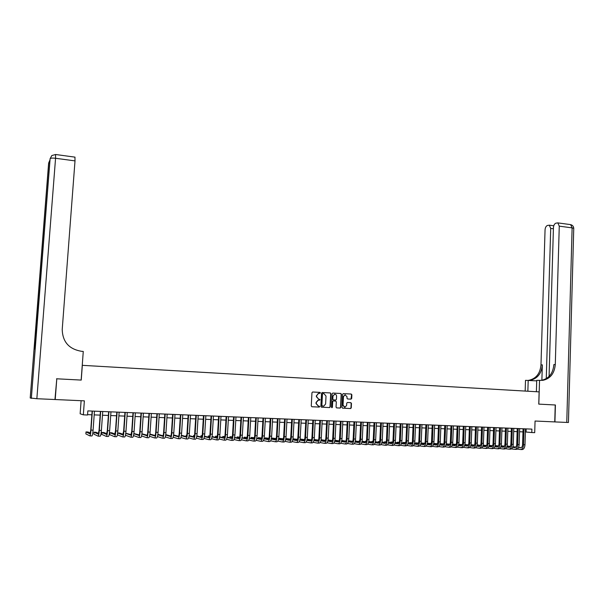 <?xml version="1.0" encoding="UTF-8"?>
<svg xmlns="http://www.w3.org/2000/svg" width="604" height="604" viewBox="0 0 604 604"><rect width="100%" height="100%" fill="white"/><g stroke="black" fill="none" stroke-linecap="round" stroke-linejoin="round"><path stroke-width="0.91" d="M320.437 392.925L319.984 392.389L312.683 392.004L311.958 392.706L311.271 405.979L311.921 406.749L319.237 407.088L319.743 406.598L318.346 406.009L316.269 403.555L316.322 402.445L318.248 400.218L320.09 399.757L318.693 399.169L316.617 396.707L316.677 395.605L318.572 393.385L320.437 392.925M319.727 393.408L320.18 392.917L319.727 392.381L312.615 392.004M311.815 406.734L319.055 407.066L319.478 406.575L319.108 406.047M318.225 406.001L316.005 403.532L316.066 402.43L317.991 400.203L319.41 400.226L319.833 399.742L319.418 399.206M351 399.146L351.702 398.451L351.875 394.797L351.241 394.034L343.215 393.627L342.634 394.306L341.992 407.413L342.627 408.176L350.652 408.538L351.249 407.851L351.46 403.419L350.826 402.664L347.338 402.506L346.741 403.193L346.636 405.39L345.035 407.239L343.042 405.216L343.465 396.594L345.027 394.759L347.051 396.783L346.983 398.217L347.617 398.972L351 399.146L351.596 394.782L350.962 394.027L343.268 393.619M74.949 157.138L75.009 160.891L55.56 158.271L36.852 398.716L54.956 399.531L56.791 378.799L55.213 399.538L84.364 400.845L83.337 414.842L87.55 415.008L87.844 410.894L531.905 429.119L531.799 432.547L534.706 432.66L535.061 421.026L554.925 421.917L555.408 404.997L538.821 404.121L539.538 380.354L542.853 380.339C550.335 378.67 554.48 373.4 555.287 364.522L559.266 226.145L557.817 222.884L555.876 223.178C554.457 223.797 553.641 225.3 553.438 227.685L549.074 376.435M56.791 378.799L81.238 380.082L82.325 365.329L539.13 391.883L538.76 404.121L555.235 404.982L554.751 421.902M330.947 393.695L330.305 392.932L322.264 392.509L321.539 393.204L320.867 406.424L321.517 407.194L329.573 407.572L330.29 406.869L330.947 393.695L330.033 392.925L322.189 392.509M332.849 393.068L340.815 393.483L341.456 394.246L340.815 407.36L340.211 408.055L336.692 407.896L336.05 407.134L336.315 401.803L335.673 401.041L333.287 400.935L332.691 401.63L332.419 407.187L331.996 407.677L331.468 407.141L332.132 393.763L332.849 393.068M81.11 400.701L80.143 413.785L83.337 414.842M525.382 431.973L531.799 432.547M87.572 414.631L91.868 414.797M94.186 414.888L100.143 415.122M102.469 415.22L108.38 415.454M110.706 415.544L116.557 415.779M118.89 415.869L124.681 416.096M127.014 416.194L132.759 416.42M135.1 416.511L140.785 416.737M143.125 416.828L148.765 417.054M151.106 417.145L156.693 417.364M159.041 417.462L164.575 417.681M166.923 417.772L172.412 417.991M174.76 418.081L180.196 418.3M182.551 418.391L187.935 418.602M190.29 418.7L195.628 418.912M197.984 419.002L203.269 419.214M205.632 419.304L210.871 419.516M213.235 419.606L218.422 419.81M220.792 419.908L225.934 420.112M228.297 420.203L233.401 420.407M235.764 420.497L240.815 420.701M243.186 420.792L248.191 420.996M250.569 421.086L255.53 421.282M257.9 421.373L262.816 421.569M265.194 421.668L270.063 421.856M272.442 421.954L277.266 422.143M279.644 422.241L284.431 422.43M286.809 422.521L291.551 422.709M293.937 422.808L298.633 422.989M301.019 423.087L305.669 423.268M308.055 423.366L312.668 423.547M315.054 423.638L319.629 423.819M322.015 423.917L326.545 424.099M328.938 424.189L333.423 424.37M335.816 424.461L340.263 424.642M342.657 424.733L347.066 424.906M349.459 425.005L353.831 425.178M356.224 425.276L360.55 425.442M362.951 425.541L367.24 425.707M369.633 425.805L373.891 425.971M376.284 426.069L380.497 426.235M382.898 426.333L387.073 426.492M389.474 426.59L393.612 426.756M396.013 426.847L400.112 427.013M402.513 427.104L406.583 427.27M408.984 427.36L413.015 427.526M415.416 427.617L419.41 427.775M421.811 427.874L425.767 428.032M428.168 428.123L432.094 428.281M434.495 428.372L438.383 428.53M440.784 428.621L444.642 428.78M447.043 428.87L450.863 429.021M453.264 429.119L457.047 429.27M459.455 429.361L463.208 429.512M465.609 429.61L469.331 429.754M471.732 429.852L475.416 429.995M477.824 430.093L481.471 430.237M483.88 430.335L487.496 430.478M489.904 430.569L493.491 430.712M495.899 430.811L499.448 430.946M501.856 431.045L505.382 431.18M507.783 431.279L511.278 431.415M513.679 431.513L517.145 431.649M519.546 431.747L522.981 431.883M526.159 428.885L526.061 432.003M318.988 393.37L318.316 393.378L316.677 395.605M318.693 399.169L316.36 396.692L316.413 395.59M321.411 407.179L329.301 407.549L330.018 406.847L330.675 393.687M322.959 393.574L322.453 394.065L321.864 405.661L323.676 406.228L325.616 404.001L326.017 396.081L323.955 393.627L322.612 393.566L322.453 394.065M322.325 406.198L321.607 405.639L322.196 394.05M332.774 393.068L340.815 393.483M336.587 407.889L339.939 408.032L340.535 407.338L341.177 394.238L340.543 393.476M335.673 401.041L333.023 400.92L332.427 401.607L332.419 407.187M331.77 407.647L332.147 407.164M336.587 396.277C336.488 394.918 335.809 394.238 334.541 394.246L332.97 396.088L332.819 399.138L333.461 399.908L335.847 400.014L336.436 399.327L336.587 396.277M334.722 394.231L332.97 396.088M333.461 399.908L332.547 399.131L332.698 396.081M347.602 398.972L350.713 399.131M345.194 394.744L343.465 396.594M344.567 407.232L342.77 405.201L343.185 396.579M342.528 408.161L350.373 408.515L350.969 407.828L351.181 403.404L350.614 402.649M90.351 433.106L88.003 432.003L86.002 431.936L85.859 433.899L89.853 435.884C90.306 435.733 90.683 433.8 91 430.093L92.382 411.082M89.928 435.892L91.921 435.952C92.382 435.794 92.767 433.868 93.084 430.161L94.458 411.165M92.133 411.067L90.766 429.988L90.004 433.853L86.002 431.936M56.534 378.784L81.155 380.075L83.269 351.437L81.842 351.347C69.135 349.293 62.597 342.007 62.22 329.467L75.009 160.891M36.852 398.716L30.208 397.991L48.63 163.193L49.709 162.287M49.875 160.188L48.773 162.755L34.149 349.15L35.108 348.636L50.109 158.693C50.638 158.067 52.457 157.923 55.56 158.271L55.591 154.496M536.39 391.724L536.73 380.346L539.538 380.354M525.163 391.067L525.503 380.339L536.714 380.875M566.763 422.445L572.116 227.882L573.747 228.372L568.439 422.498L554.925 421.917M527.858 391.226L528.198 380.339M546.265 378.655L550.712 228.41L549.293 225.179L547.42 225.466C546.046 226.07 545.253 227.549 545.05 229.905L540.98 364.899C540.172 373.559 536.103 378.7 528.757 380.324L528.47 380.354M529.225 380.407L530.101 380.324C537.454 378.7 541.539 373.544 542.339 364.861L541.879 380.271M540.58 380.414L541.456 380.331C548.915 378.678 553.053 373.415 553.868 364.559L555.287 364.522M98.626 433.43L95.983 432.26L93.99 432.2L93.854 434.155L98.12 436.148C98.603 435.99 99.003 434.065 99.313 430.373L100.672 411.422M98.203 436.148L100.181 436.216C100.672 436.058 101.072 434.133 101.381 430.441L102.74 411.505M100.415 411.407L99.064 430.267L98.271 434.117L93.99 432.2M106.848 433.748L103.911 432.524L101.933 432.464L101.789 434.412L106.342 436.405C106.848 436.254 107.263 434.336 107.572 430.652L108.916 411.762M106.425 436.413L108.388 436.473C108.901 436.322 109.316 434.404 109.634 430.72L110.97 411.845M108.637 411.747L107.308 430.546L106.485 434.382L101.933 432.464M115.024 434.057L111.785 432.789L109.822 432.721L109.686 434.669L114.511 436.669C115.047 436.511 115.47 434.601 115.787 430.931L117.108 412.094M114.601 436.669L116.542 436.73C117.085 436.579 117.516 434.669 117.825 430.999L119.147 412.177M116.814 412.087L115.5 430.826L114.647 434.646L109.822 432.721M123.141 434.359L119.622 433.045L117.667 432.977L117.531 434.925L122.627 436.926C123.193 436.775 123.631 434.865 123.941 431.203L125.247 412.426M122.725 436.926L124.65 436.986C125.224 436.835 125.662 434.933 125.972 431.271L127.27 412.509M124.937 412.419L123.639 431.097L122.763 434.91L117.667 432.977M125.466 435.22L130.69 437.175C131.287 437.032 131.74 435.129 132.049 431.483L133.333 412.759M130.796 437.183L132.699 437.243C133.303 437.092 133.756 435.197 134.073 431.55L135.349 412.842M133.008 412.751L131.732 431.377L130.826 435.174L125.775 433.347M131.211 434.661L125.783 433.249M133.529 435.582L138.709 437.432C139.335 437.281 139.796 435.393 140.105 431.754L141.374 413.091M138.814 437.439L140.709 437.492C141.336 437.349 141.804 435.454 142.114 431.822L143.375 413.174M141.034 413.076L139.773 431.649C139.569 434.065 139.26 435.325 138.845 435.431L133.854 433.717M139.23 434.948L133.877 433.513M141.547 435.929L146.681 437.681C147.331 437.538 147.806 435.65 148.116 432.026L149.362 413.415M146.787 437.689L148.66 437.749C149.316 437.598 149.8 435.718 150.109 432.094L151.355 413.498M149.014 413.408L147.769 431.92C147.565 434.329 147.248 435.59 146.81 435.688L141.887 434.065M147.202 435.235L141.925 433.785M149.513 436.269L154.594 437.938C155.273 437.787 155.764 435.907 156.074 432.29L157.304 413.748M154.715 437.938L156.572 437.998C157.251 437.855 157.75 435.975 158.059 432.358L159.282 413.823M156.934 413.732L155.711 432.185C155.507 434.593 155.183 435.846 154.73 435.945L149.868 434.412M155.13 435.522L149.92 434.049M157.425 436.594L162.468 438.187C163.171 438.036 163.676 436.164 163.986 432.562L165.194 414.072M162.589 438.187L164.431 438.247C165.141 438.104 165.647 436.231 165.957 432.63L167.165 414.148M164.817 414.05L163.608 432.456C163.405 434.85 163.065 436.103 162.597 436.201L157.803 434.744M163.005 435.794L157.863 434.314M165.3 436.911L170.29 438.429C171.023 438.285 171.536 436.42 171.846 432.826L173.038 414.389M170.419 438.436L172.238 438.496C172.978 438.353 173.499 436.481 173.801 432.894L174.994 414.472M172.646 414.374L171.453 432.721C171.249 435.106 170.909 436.352 170.419 436.458L165.692 435.069M170.826 436.073L165.76 434.601M173.121 437.228L178.067 438.678C178.822 438.534 179.35 436.677 179.66 433.091L180.838 414.714M178.195 438.685L180.007 438.738C180.762 438.595 181.298 436.737 181.608 433.159L182.778 414.789M180.422 414.691L179.252 432.985C179.048 435.371 178.693 436.609 178.195 436.707L173.529 435.386M178.603 436.345L173.597 434.933M180.89 437.53L185.798 438.919C186.576 438.783 187.119 436.926 187.429 433.355L188.584 415.031M185.934 438.927L187.723 438.98C188.508 438.844 189.052 436.986 189.362 433.423L190.517 415.107M188.161 415.008L187.006 433.249C186.802 435.62 186.44 436.858 185.919 436.956L181.321 435.695M186.342 436.609L181.389 435.265M179.003 435.008L178.708 436.103M188.622 437.832L193.476 439.168C194.284 439.025 194.843 437.175 195.145 433.612L196.285 415.348M193.62 439.168L195.394 439.229C196.202 439.085 196.761 437.236 197.07 433.68L198.21 415.424M195.847 415.326L194.707 433.506C194.511 435.877 194.141 437.107 193.605 437.205L189.06 436.005M194.02 436.873L189.127 435.59M186.749 435.265L186.221 435.25L186.138 436.556M186.727 435.386L186.221 435.25M196.3 438.126L201.117 439.41C201.947 439.267 202.514 437.424 202.816 433.876L203.948 415.658M201.26 439.41L203.019 439.463C203.858 439.327 204.424 437.485 204.726 433.936L205.851 415.733M203.488 415.643L202.37 433.77C202.166 436.126 201.789 437.356 201.238 437.455L196.761 436.299M201.661 437.137L196.828 435.907M194.458 435.522L193.612 435.492L193.537 436.745M194.42 435.703L193.612 435.492M203.933 438.413L208.705 439.644C209.558 439.508 210.139 437.674 210.441 434.133L211.551 415.967M208.856 439.652L210.592 439.704C211.46 439.569 212.042 437.734 212.344 434.201L213.446 416.05M211.09 415.952L209.981 434.027C209.777 436.382 209.392 437.606 208.825 437.704L204.409 436.594M209.256 437.402L204.477 436.216M202.113 435.771L200.966 435.733L200.89 436.941M202.061 436.012L200.966 435.733M211.521 438.693L216.247 439.886C217.13 439.75 217.719 437.915 218.021 434.389L219.116 416.284M216.406 439.893L218.127 439.946C219.018 439.81 219.607 437.976 219.909 434.45L221.004 416.36M218.64 416.262L217.546 434.284C217.349 436.632 216.957 437.847 216.368 437.945L212.019 436.888M216.806 437.658L212.079 436.518M209.724 436.028L208.282 435.975L208.206 437.137M209.656 436.315L208.282 435.975M219.063 438.972L223.752 440.12C224.658 439.991 225.254 438.164 225.556 434.646L226.636 416.586M223.91 440.127L225.617 440.18C226.53 440.044 227.134 438.225 227.436 434.706L228.508 416.669M226.145 416.571L225.073 434.533C224.869 436.873 224.469 438.096 223.865 438.187L219.577 437.175M224.303 437.915L219.645 436.813M217.289 436.277L215.545 436.216L215.477 437.341M217.206 436.609L215.545 436.216M226.56 439.251L231.204 440.361C232.132 440.225 232.751 438.406 233.053 434.895L234.11 416.896M231.37 440.361L233.061 440.414C233.997 440.286 234.616 438.466 234.918 434.963L235.975 416.971M233.605 416.873L232.548 434.789C232.344 437.122 231.936 438.338 231.317 438.429L227.089 437.455M231.762 438.164L227.157 437.107M224.794 436.571L222.778 436.458L222.71 437.538M224.711 436.903L222.778 436.458M234.012 439.523L238.618 440.595C239.569 440.459 240.196 438.647 240.498 435.152L241.54 417.205M238.784 440.595L240.468 440.648C241.419 440.52 242.053 438.708 242.347 435.212L243.389 417.281M241.026 417.183L239.977 435.039C239.78 437.364 239.365 438.579 238.731 438.67L234.563 437.734M239.176 438.413L234.624 437.394M232.261 436.866L229.958 436.692L229.898 437.741M232.178 437.19L229.958 436.692M241.419 439.788L245.987 440.829C246.961 440.694 247.595 438.889 247.897 435.401L248.931 417.507M246.153 440.829L247.821 440.882C248.803 440.754 249.444 438.949 249.739 435.461L250.766 417.583M248.395 417.485L247.368 435.288C247.172 437.613 246.749 438.814 246.1 438.912L241.985 438.006M246.545 438.663L242.053 437.681M239.675 437.16L237.108 436.934L237.047 437.938M239.592 437.477L237.108 436.934M248.788 440.052L253.31 441.056C254.307 440.928 254.956 439.123 255.258 435.65L256.27 417.809M253.484 441.063L255.137 441.116C256.141 440.988 256.791 439.184 257.085 435.711L258.097 417.885M255.726 417.787L254.714 435.537C254.518 437.855 254.08 439.055 253.423 439.146L249.369 438.277M253.869 438.912L249.437 437.96M247.051 437.455L244.212 437.168L244.152 438.142M246.968 437.757L244.212 437.168M256.104 440.316L260.596 441.29C261.615 441.162 262.272 439.365 262.566 435.899L263.571 418.104M260.769 441.29L262.408 441.343C263.435 441.214 264.091 439.425 264.393 435.96L265.39 418.179M263.012 418.081L262.015 435.786C261.819 438.096 261.381 439.289 260.702 439.38L256.708 438.542M261.154 439.153L256.768 438.24M254.382 437.741L251.272 437.402L251.219 438.345M254.292 438.036L251.272 437.402M263.382 440.573L267.829 441.516C268.871 441.388 269.543 439.599 269.845 436.141L270.826 418.406M268.01 441.524L269.633 441.577C270.683 441.449 271.355 439.659 271.649 436.201L272.631 418.481M270.26 418.383L269.278 436.035C269.074 438.33 268.629 439.523 267.934 439.614L264.001 438.806M268.395 439.402L264.069 438.512M261.668 438.021L258.301 437.636L258.248 438.549M261.585 438.308L258.301 437.636M270.622 440.829L275.031 441.743C276.096 441.615 276.775 439.833 277.07 436.39L278.044 418.7M275.213 441.751L276.821 441.803C277.893 441.675 278.572 439.893 278.874 436.45L279.841 418.776M277.455 418.678L276.489 436.277C276.292 438.572 275.839 439.757 275.13 439.848L271.256 439.07M275.598 439.636L271.317 438.783M268.916 438.3L265.284 437.862L265.231 438.753M268.825 438.579L265.284 437.862M277.81 441.079L282.181 441.969C283.268 441.849 283.963 440.067 284.257 436.632L285.209 418.995M282.37 441.977L283.963 442.03C285.058 441.901 285.752 440.127 286.047 436.692L286.998 419.07M284.62 418.972L283.669 436.518C283.472 438.806 283.012 439.991 282.287 440.082L278.467 439.327M282.755 439.878L278.527 439.048M276.119 438.572L272.23 438.096L272.178 438.957M276.028 438.844L272.23 438.096M284.967 441.328L289.293 442.196C290.403 442.075 291.105 440.301 291.4 436.873L292.344 419.289M289.49 442.204L291.068 442.249C292.185 442.128 292.887 440.354 293.182 436.934L294.118 419.357M291.74 419.259L290.796 436.76C290.599 439.04 290.139 440.225 289.399 440.308L285.632 439.584M289.867 440.12L285.7 439.312M283.276 438.844L279.131 438.323L279.086 439.161M283.185 439.108L279.131 438.323M292.072 441.577L296.368 442.422C297.5 442.294 298.21 440.527 298.504 437.115L299.433 419.576M296.564 442.422L298.134 442.475C299.267 442.354 299.977 440.588 300.271 437.175L301.2 419.652M298.814 419.554L297.893 437.002C297.697 439.274 297.221 440.452 296.466 440.543L292.759 439.833M296.942 440.354L292.819 439.576M290.396 439.116L286.002 438.549L285.956 439.365M290.305 439.365L286.002 438.549M299.146 441.818L303.404 442.641C304.552 442.521 305.269 440.754 305.564 437.349L306.477 419.863M303.601 442.649L305.156 442.694C306.311 442.573 307.028 440.814 307.323 437.409L308.236 419.939M305.851 419.84L304.945 437.243C304.748 439.508 304.265 440.686 303.502 440.769L299.841 440.082M303.971 440.588L299.909 439.833M297.47 439.38L292.978 438.776M297.379 439.621L292.978 438.798M306.168 442.06L310.396 442.86C311.566 442.74 312.298 440.988 312.585 437.59L313.484 420.158M310.592 442.868L312.132 442.921C313.31 442.8 314.042 441.041 314.337 437.651L315.235 420.225M312.842 420.127L311.951 437.477C311.755 439.735 311.271 440.912 310.486 440.995L306.885 440.331M310.969 440.822L306.953 440.082M304.507 439.636L300.075 439.017M304.416 439.878L300.06 439.078M313.159 442.302L317.342 443.079C318.534 442.966 319.274 441.214 319.569 437.825L320.452 420.437M317.553 443.087L319.078 443.14C320.271 443.019 321.018 441.267 321.305 437.885L322.189 420.512M319.803 420.414L318.92 437.711C318.723 439.969 318.233 441.139 317.44 441.222L313.891 440.58M317.915 441.048L313.952 440.339M311.505 439.901L307.126 439.244M311.415 440.135L307.104 439.357M320.105 442.543L324.257 443.298C325.465 443.185 326.22 441.433 326.507 438.059L327.383 420.724M324.469 443.306L325.979 443.359C327.194 443.238 327.949 441.494 328.236 438.119L329.104 420.792M326.719 420.694L325.85 437.953C325.654 440.195 325.156 441.358 324.348 441.441L320.852 440.822M324.831 441.282L320.92 440.588M318.459 440.15L314.133 439.478M318.368 440.384L314.11 439.621M327.013 442.777L331.128 443.517C332.359 443.404 333.121 441.66 333.408 438.293L334.269 421.011M331.339 443.525L332.842 443.57C334.072 443.457 334.835 441.713 335.129 438.353L335.983 421.079M333.589 420.98L332.736 438.179C332.547 440.422 332.041 441.584 331.219 441.667L327.776 441.063M331.702 441.509L327.844 440.837M325.375 440.407L321.109 439.712M325.284 440.626L321.071 439.893M333.876 443.011L337.961 443.736C339.214 443.615 339.984 441.879 340.271 438.527L341.117 421.29M338.18 443.744L339.659 443.789C340.92 443.676 341.69 441.939 341.985 438.579L342.823 421.358M340.429 421.26L339.591 438.413C339.395 440.648 338.882 441.803 338.051 441.886L334.661 441.305M338.534 441.735L334.722 441.079M332.253 440.656L328.04 439.939M332.155 440.875L327.995 440.157M340.709 443.245L344.756 443.948C346.024 443.834 346.802 442.105 347.096 438.753L347.927 421.569M344.975 443.955L346.447 444C347.723 443.887 348.508 442.158 348.795 438.814L349.618 421.637M347.232 421.539L346.402 438.647C346.213 440.875 345.692 442.03 344.846 442.105L341.509 441.539M345.337 441.962L341.57 441.32M339.093 440.905L334.918 440.203M338.995 441.116L334.88 440.422M347.496 443.472L351.513 444.166C352.796 444.046 353.589 442.324 353.876 438.987L354.699 421.849M351.732 444.174L353.197 444.219C354.488 444.106 355.28 442.377 355.567 439.04L356.383 421.917M353.989 421.819L353.174 438.874C352.985 441.094 352.457 442.249 351.596 442.324L348.312 441.781M352.087 442.181L348.372 441.562M345.888 441.154L341.766 440.467M345.79 441.358L341.721 440.678M354.246 443.698L358.232 444.378C359.539 444.265 360.339 442.543 360.626 439.214L361.426 422.12M358.459 444.385L359.901 444.431C361.215 444.317 362.015 442.596 362.309 439.274L363.102 422.188M360.709 422.09L359.909 439.1C359.72 441.32 359.184 442.468 358.315 442.543L355.084 442.015M358.806 442.407L355.144 441.803M352.645 441.396L348.568 440.724M352.547 441.592L348.531 440.935M360.958 443.925L364.907 444.589C366.235 444.476 367.043 442.762 367.33 439.44L368.123 422.4M365.141 444.597L366.575 444.642C367.904 444.529 368.712 442.815 369.006 439.501L369.791 422.468M367.391 422.37L366.605 439.327C366.417 441.539 365.881 442.679 364.997 442.762L361.811 442.241M365.488 442.626L361.872 442.037M359.372 441.637L355.341 440.98M352.879 440.761L352.593 441.388M359.274 441.834L355.295 441.184M367.632 444.151L371.551 444.801C372.894 444.687 373.717 442.974 374.004 439.667L374.782 422.672M371.785 444.808L373.204 444.846C374.555 444.74 375.378 443.026 375.665 439.72L376.435 422.74M374.042 422.641L373.264 439.553C373.076 441.758 372.532 442.898 371.634 442.974L368.5 442.475M372.132 442.845L368.561 442.271M366.054 441.871L362.068 441.237M359.614 440.98L359.086 440.965L359.063 441.584M365.956 442.068L362.022 441.433M359.591 441.048L359.086 440.965M374.276 444.378L378.157 445.005C379.523 444.899 380.346 443.193 380.633 439.893L381.396 422.943M378.398 445.012L379.803 445.057C381.169 444.952 382 443.245 382.287 439.946L383.049 423.011M380.648 422.913L379.886 439.78C379.697 441.977 379.146 443.109 378.24 443.193L375.152 442.702M378.738 443.064L375.22 442.506M372.698 442.113L368.757 441.486M366.311 441.207L365.518 441.177L365.488 441.781M372.6 442.302L368.719 441.683M366.281 441.298L365.518 441.177M380.875 444.597L384.725 445.216C386.107 445.103 386.945 443.404 387.232 440.112L387.979 423.215M384.967 445.224L386.364 445.269C387.753 445.156 388.583 443.457 388.87 440.173L389.618 423.276M387.224 423.178L386.477 439.999C386.281 442.196 385.729 443.328 384.808 443.404L381.773 442.928M385.307 443.276L381.834 442.74M379.312 442.347L375.409 441.743M372.962 441.426L371.913 441.388L371.883 441.985M379.206 442.528L375.371 441.932M372.925 441.547L371.913 441.388M387.436 444.816L391.264 445.42C392.66 445.314 393.498 443.615 393.785 440.339L394.525 423.479M391.505 445.427L392.887 445.473C394.291 445.367 395.137 443.668 395.424 440.391L396.156 423.547M393.755 423.449L393.023 440.225C392.834 442.407 392.268 443.54 391.339 443.615L388.349 443.155M391.845 443.495L388.41 442.966M385.881 442.581L382.03 441.985M379.584 441.645L378.27 441.599L378.247 442.181M385.782 442.755L381.985 442.173M379.538 441.796L378.27 441.599M393.967 445.035L397.757 445.624C399.176 445.518 400.022 443.827 400.309 440.558L401.033 423.744M398.006 445.631L399.372 445.676C400.799 445.571 401.652 443.88 401.932 440.61L402.657 423.812M400.256 423.714L399.531 440.444C399.342 442.626 398.776 443.751 397.832 443.827L394.895 443.374M398.338 443.706L394.956 443.193M392.419 442.808L388.606 442.234M386.167 441.864L384.597 441.811L384.574 442.377M392.313 442.981L388.568 442.415M386.107 442.037L384.597 441.811M400.46 445.246L404.219 445.827C405.654 445.722 406.507 444.038 406.794 440.777L407.511 424.016M404.469 445.835L405.828 445.88C407.262 445.775 408.123 444.091 408.41 440.829L409.119 424.076M406.719 423.978L406.009 440.663C405.82 442.838 405.246 443.963 404.295 444.031L401.403 443.6M404.801 443.917L401.464 443.419M398.912 443.042L395.152 442.475M392.706 442.105L390.886 442.015L390.864 442.573M398.814 443.208L395.107 442.649M392.645 442.279L390.886 442.015M406.907 445.465L410.644 446.031C412.094 445.926 412.962 444.25 413.242 440.995L413.944 424.28M410.894 446.039L412.245 446.084C413.695 445.979 414.571 444.302 414.85 441.048L415.552 424.34M413.151 424.242L412.449 440.882C412.26 443.049 411.686 444.166 410.72 444.242L407.874 443.819M411.226 444.129L407.934 443.646M405.375 443.268L401.652 442.717M399.206 442.347L397.145 442.226L397.122 442.77M405.276 443.434L401.615 442.891M399.146 442.521L397.145 442.226M413.332 445.676L417.032 446.235C418.496 446.13 419.372 444.453 419.659 441.214L420.346 424.536M417.289 446.243L418.625 446.288C420.097 446.182 420.973 444.506 421.26 441.267L421.947 424.604M419.546 424.506L418.851 441.101C418.663 443.261 418.081 444.378 417.107 444.446L414.306 444.038M417.613 444.34L414.367 443.864M411.807 443.487L408.123 442.951M405.677 442.589L403.374 442.43L403.351 442.966M411.701 443.653L408.085 443.125M405.609 442.762L403.374 442.43M419.712 445.888L423.389 446.439C424.869 446.333 425.752 444.665 426.039 441.426L426.718 424.801M423.646 446.447L424.967 446.484C426.454 446.386 427.345 444.718 427.624 441.479L428.304 424.869M425.903 424.771L425.224 441.313C425.035 443.472 424.446 444.582 423.457 444.657L420.701 444.257M423.97 444.552L420.761 444.083M418.195 443.714L414.563 443.185M412.102 442.83L409.565 442.634L409.542 443.162M418.096 443.872L414.518 443.359M412.041 442.996L409.565 442.634M426.062 446.099L429.708 446.635C431.211 446.537 432.102 444.869 432.381 441.645L433.045 425.057M429.965 446.643L431.279 446.688C432.789 446.582 433.68 444.921 433.959 441.698L434.623 425.125M432.222 425.027L431.558 441.532C431.369 443.676 430.78 444.786 429.776 444.861L427.066 444.469M430.29 444.755L427.126 444.302M424.552 443.932L420.958 443.419M418.496 443.064L415.726 442.838L415.703 443.351M424.453 444.091L420.913 443.585M418.436 443.23L415.726 442.838M432.381 446.311L435.99 446.832C437.507 446.734 438.406 445.072 438.693 441.856L439.342 425.322M436.254 446.847L437.56 446.885C439.078 446.786 439.984 445.125 440.263 441.909L440.912 425.382M438.512 425.284L437.862 441.743C437.674 443.887 437.07 444.989 436.065 445.065L433.4 444.687M436.571 444.967L433.461 444.521M430.879 444.159L427.322 443.653M424.854 443.298L421.849 443.042L421.826 443.547M430.773 444.31L427.277 443.812M424.793 443.457L421.849 443.042M438.655 446.515L442.241 447.036C443.774 446.93 444.687 445.276 444.967 442.068L445.609 425.578M442.513 447.043L443.797 447.081C445.337 446.983 446.25 445.329 446.53 442.12L447.171 425.639M444.763 425.541L444.121 441.954C443.94 444.091 443.336 445.193 442.309 445.269L439.689 444.899M442.823 445.171L439.75 444.74M437.16 444.378L433.649 443.88M431.18 443.532L427.942 443.245L427.926 443.736M437.062 444.529L433.612 444.038M431.113 443.691L427.942 443.245M444.906 446.718L448.462 447.232C450.01 447.134 450.924 445.48 451.203 442.279L451.837 425.835M448.727 447.239L450.01 447.277C451.566 447.179 452.479 445.533 452.758 442.332L453.393 425.896M450.984 425.797L450.358 442.166C450.169 444.295 449.557 445.397 448.53 445.465L445.956 445.11M449.044 445.375L446.009 444.952M443.419 444.589L439.946 444.106M437.47 443.766L434.004 443.442L433.989 443.925M443.313 444.74L439.901 444.265M437.402 443.917L434.004 443.442M451.113 446.922L454.646 447.428C456.209 447.33 457.13 445.684 457.409 442.49L458.036 426.084M454.918 447.436L456.186 447.473C457.756 447.375 458.678 445.729 458.957 442.543L459.576 426.152M457.175 426.054L456.556 442.377C456.367 444.499 455.756 445.601 454.714 445.669L452.177 445.322M455.227 445.578L452.237 445.163M449.633 444.808L446.205 444.333M443.721 443.993L440.052 443.646L443.661 444.144M449.527 444.952L446.16 444.491M440.037 443.744L440.022 444.121M457.296 447.126L460.792 447.617C462.377 447.519 463.306 445.88 463.585 442.694L464.197 426.341M461.071 447.632L462.324 447.67C463.91 447.572 464.846 445.933 465.125 442.747L465.729 426.401M463.321 426.303L462.717 442.589C462.536 444.703 461.917 445.797 460.86 445.865L458.376 445.526M461.381 445.775L458.428 445.375M455.824 445.02L452.434 444.559M449.942 444.219L446.318 443.849L449.882 444.37M455.718 445.163L452.388 444.71M463.434 447.33L466.915 447.813C468.508 447.715 469.444 446.084 469.723 442.906L470.32 426.59M467.186 447.821L468.432 447.858C470.033 447.768 470.977 446.13 471.256 442.959L471.852 426.651M469.444 426.552L468.847 442.792C468.666 444.906 468.04 445.994 466.975 446.062L464.529 445.737M467.496 445.979L464.589 445.586M461.977 445.231L458.625 444.778M456.133 444.446L452.555 444.053M461.864 445.375L458.579 444.929M456.065 444.589L452.539 444.114M469.55 447.534L473 448.009C474.608 447.911 475.552 446.281 475.831 443.109L476.42 426.839M473.279 448.017L474.51 448.055C476.126 447.957 477.077 446.326 477.356 443.162L477.938 426.9M475.529 426.801L474.948 442.996C474.759 445.11 474.132 446.197 473.06 446.265L470.659 445.941M473.581 446.175L470.712 445.797M468.092 445.442L464.778 445.005M462.286 444.665L458.753 444.265M467.987 445.578L464.74 445.148M462.219 444.808L458.73 444.34M475.627 447.73L479.048 448.198C480.678 448.1 481.63 446.477 481.901 443.313L482.483 427.088M479.334 448.206L480.558 448.244C482.188 448.153 483.14 446.522 483.419 443.366L483.993 427.149M481.584 427.051L481.011 443.208C480.829 445.307 480.195 446.394 479.108 446.462L476.752 446.145M479.629 446.379L476.805 446.001M474.178 445.654L470.909 445.224M468.402 444.891L464.914 444.469M474.072 445.79L470.863 445.359M468.342 445.027L464.891 444.567M481.675 447.926L485.065 448.387C486.711 448.296 487.67 446.673 487.949 443.525L488.508 427.338M485.352 448.394L486.567 448.432C488.213 448.342 489.172 446.718 489.451 443.57L490.01 427.398M487.609 427.3L487.043 443.411C486.862 445.503 486.22 446.59 485.133 446.65L482.807 446.348M485.654 446.575L482.868 446.205M480.233 445.858L477.001 445.435M474.495 445.11L471.044 444.672M480.127 445.994L476.956 445.578M474.427 445.246L471.014 444.793M487.685 448.123L491.06 448.576C492.713 448.485 493.679 446.869 493.959 443.721L494.51 427.587M491.346 448.583L492.547 448.621C494.208 448.53 495.174 446.915 495.454 443.774L496.005 427.647M493.596 427.549L493.045 443.615C492.864 445.699 492.222 446.779 491.112 446.847L488.84 446.552M491.641 446.771L488.893 446.409M486.25 446.069L483.057 445.654M480.55 445.322L477.137 444.884M486.144 446.197L483.019 445.79M480.482 445.458L477.107 445.02M493.672 448.319L497.009 448.764C498.685 448.674 499.659 447.058 499.931 443.925L500.474 427.828M497.303 448.772L498.496 448.81C500.172 448.719 501.146 447.111 501.418 443.978L501.962 427.889M499.553 427.791L499.017 443.812C498.829 445.895 498.187 446.975 497.069 447.043L494.835 446.749M497.598 446.968L494.887 446.613M492.245 446.273L489.089 445.865M486.567 445.541L483.2 445.103M492.132 446.401L489.044 446.001M486.507 445.676L483.17 445.239M499.621 448.515L502.936 448.953C504.619 448.863 505.601 447.254 505.88 444.129L506.409 428.07M503.23 448.961L504.416 448.999C506.099 448.908 507.081 447.3 507.36 444.182L507.889 428.13M505.48 428.032L504.952 444.016C504.77 446.092 504.114 447.164 502.996 447.232L500.799 446.952M503.517 447.156L500.852 446.817M498.202 446.477L495.084 446.077M492.562 445.752L489.225 445.329M498.089 446.605L495.038 446.213M492.494 445.888L489.195 445.465M505.54 448.712L508.832 449.142C510.531 449.051 511.512 447.443 511.792 444.325L512.313 428.311M509.127 449.149L510.297 449.187C512.003 449.097 512.992 447.496 513.264 444.378L513.785 428.372M511.377 428.274L510.856 444.212C510.674 446.288 510.018 447.36 508.885 447.421L506.733 447.149M509.414 447.353L506.786 447.02M504.121 446.681L501.041 446.288M498.519 445.971L495.22 445.548M504.015 446.801L501.003 446.416M498.451 446.092L495.189 445.684M511.422 448.9L514.691 449.323C516.405 449.233 517.401 447.632 517.673 444.529L518.187 428.553M514.993 449.331L516.156 449.368C517.87 449.278 518.866 447.685 519.138 444.574L519.651 428.614M517.243 428.515L516.73 444.416C516.548 446.484 515.891 447.549 514.751 447.609L512.63 447.345M515.272 447.541L512.69 447.217M510.018 446.877L506.975 446.499M504.446 446.182L501.184 445.767M509.912 447.005L506.93 446.628M504.378 446.303L501.154 445.895M517.281 449.097L520.527 449.512C522.249 449.421 523.253 447.828 523.525 444.725L524.03 428.795M520.822 449.519L521.977 449.557C523.706 449.467 524.71 447.874 524.982 444.778L525.48 428.855M523.079 428.757L522.573 444.612C522.392 446.673 521.728 447.738 520.58 447.798L518.504 447.541M521.109 447.73L518.557 447.413M515.884 447.081L512.879 446.703M510.342 446.386L507.118 445.986M515.771 447.202L512.834 446.832M510.274 446.515L507.088 446.114M91 430.093L93.084 430.161M31.332 398.383L50.109 158.693L51.838 155.53L55.651 154.503L75.032 157.146M542.339 364.861L540.98 364.899M570.146 224.56L570.637 224.628L572.116 227.882L559.266 226.145M553.407 228.765L550.712 228.41M557.817 222.884L570.637 224.628C572.554 225.164 573.589 226.409 573.747 228.372L573.74 228.614M99.313 430.373L101.381 430.441M107.572 430.652L109.634 430.72M115.787 430.931L117.825 430.999M123.941 431.203L125.972 431.271M132.049 431.483L134.073 431.55M140.105 431.754L142.114 431.822M148.116 432.026L150.109 432.094M156.074 432.29L158.059 432.358M163.986 432.562L165.957 432.63M171.846 432.826L173.801 432.894M179.66 433.091L181.608 433.159M187.429 433.355L189.362 433.423M195.145 433.612L197.07 433.68M202.816 433.876L204.726 433.936M210.441 434.133L212.344 434.201M218.021 434.389L219.909 434.45M225.556 434.646L227.436 434.706M233.053 434.895L234.918 434.963M240.498 435.152L242.347 435.212M247.897 435.401L249.739 435.461M255.258 435.65L257.085 435.711M262.566 435.899L264.393 435.96M269.845 436.141L271.649 436.201M277.07 436.39L278.874 436.45M284.257 436.632L286.047 436.692M291.4 436.873L293.182 436.934M298.504 437.115L300.271 437.175M305.564 437.349L307.323 437.409M312.585 437.59L314.337 437.651M319.569 437.825L321.305 437.885M326.507 438.059L328.236 438.119M333.408 438.293L335.129 438.353M340.271 438.527L341.985 438.579M347.096 438.753L348.795 438.814M353.876 438.987L355.567 439.04M360.626 439.214L362.309 439.274M367.33 439.44L369.006 439.501M374.004 439.667L375.665 439.72M380.633 439.893L382.287 439.946M387.232 440.112L388.87 440.173M393.785 440.339L395.424 440.391M400.309 440.558L401.932 440.61M406.794 440.777L408.41 440.829M413.242 440.995L414.85 441.048M419.659 441.214L421.26 441.267M426.039 441.426L427.624 441.479M432.381 441.645L433.959 441.698M438.693 441.856L440.263 441.909M444.967 442.068L446.53 442.12M451.203 442.279L452.758 442.332M457.409 442.49L458.957 442.543M463.585 442.694L465.125 442.747M469.723 442.906L471.256 442.959M475.831 443.109L477.356 443.162M481.901 443.313L483.419 443.366M487.949 443.525L489.451 443.57M493.959 443.721L495.454 443.774M499.931 443.925L501.418 443.978M505.88 444.129L507.36 444.182M511.792 444.325L513.264 444.378M517.673 444.529L519.138 444.574M523.525 444.725L524.982 444.778M530.101 380.324L528.757 380.324M541.456 380.331L542.853 380.339M553.762 225.783L549.293 225.179"/></g></svg>
